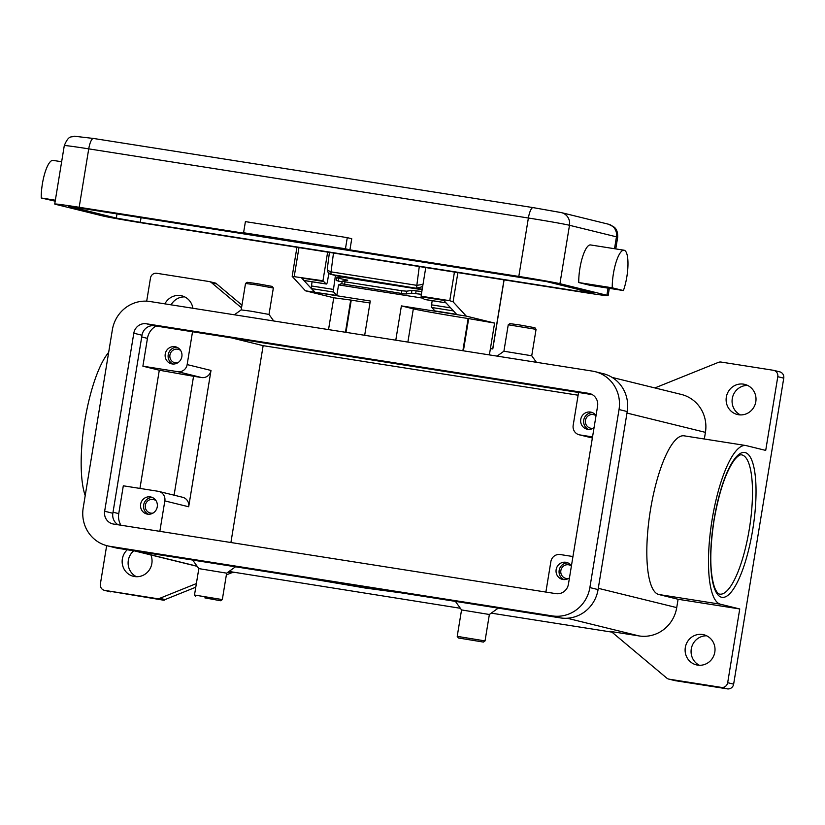 <?xml version="1.0" encoding="UTF-8"?>
<svg xmlns="http://www.w3.org/2000/svg" width="825" height="825" viewBox="0 0 825 825"><rect width="100%" height="100%" fill="white"/><g stroke="black" fill="none" stroke-linecap="round" stroke-linejoin="round"><path stroke-width="1.24" d="M654.875 387.936L718.358 362.392A5.641 5.424 103.8 0 1 721.153 362.072L773.334 370.281A5.641 5.424 103.8 0 1 777.789 376.685L765.713 450.409L746.336 445.634A80.355 21.811 -81.1 0 0 745.841 445.531L684.183 435.837A80.355 21.811 -81.1 0 0 650.296 510.912A80.355 21.811 -81.1 0 0 658.711 594.495L678.088 599.27L739.747 608.963L720.369 604.199A80.355 21.811 -81.1 0 1 711.954 520.606A80.355 21.811 -81.1 0 1 745.841 445.531M777.789 376.685L783.75 378.159L733.642 684.152L727.681 682.688L739.747 608.963M675.19 680.666L669.23 679.192A5.641 5.424 103.8 0 1 668.786 679.109L674.757 680.573A5.641 5.424 -76.2 0 0 675.19 680.666L727.372 688.875A5.641 5.424 -76.2 0 0 733.642 684.152M727.681 682.688A5.641 5.424 103.8 0 1 721.401 687.4L727.372 688.875M783.75 378.159A5.641 5.424 -76.2 0 0 779.738 371.838L773.768 370.363M747.667 385.44A15.51 14.922 -76.2 0 0 732.28 398.588A15.51 14.922 -76.2 0 0 740.417 414.913M706.674 635.807A15.51 14.922 -76.2 0 0 691.278 648.955A15.51 14.922 -76.2 0 0 699.414 665.28M668.786 679.109A5.641 5.424 103.8 0 1 666.672 678.026L612.377 632.497A5.641 5.424 -76.2 0 0 609.819 631.331L639.086 635.931A33.835 32.557 -76.2 0 0 676.727 607.613L678.088 599.27M685.317 647.491A15.51 14.922 103.8 0 1 703.766 634.745A15.51 14.922 103.8 0 1 714.811 652.121A15.51 14.922 103.8 0 1 696.362 664.868A15.51 14.922 103.8 0 1 685.317 647.491M726.32 397.124A15.51 14.922 103.8 0 1 744.769 384.388A15.51 14.922 103.8 0 1 755.803 401.765A15.51 14.922 103.8 0 1 737.354 414.501A15.51 14.922 103.8 0 1 726.32 397.124M611.861 632.115L491.236 613.14M460.36 608.283L229.02 571.457M226.37 574.901L231.124 572.983A5.641 5.424 103.8 0 1 233.929 572.663M196.371 583.584L159.813 598.3A5.641 5.424 103.8 0 1 157.008 598.62L162.968 600.095A5.641 5.424 -76.2 0 0 164.392 600.115A5.641 5.424 -76.2 0 0 164.443 600.115L163.69 599.93A5.641 5.424 -76.2 0 0 165.031 599.579L195.783 587.214M216.717 283.955A5.641 5.424 -76.2 0 0 215.562 283.212L216.305 283.398A5.641 5.424 -76.2 0 0 215.335 283.058L209.375 281.583A5.641 5.424 103.8 0 1 211.499 282.666L216.717 283.955L241.972 305.137M395.783 340.178L401.393 305.9L413.325 308.839A45.117 1.011 -170.7 0 0 434.321 312.892A45.117 1.011 -170.7 0 0 468.136 318.522L468.672 318.605L463.403 350.811M503.91 351.223L531.733 355.771L536.425 362.299M497.093 356.111L503.91 351.213L508.241 324.782L536.064 329.35L531.733 355.771M508.241 324.782L509.86 323.627L519.018 324.854L534.899 327.721L536.054 329.34M273.714 320.977L269.012 314.438L251.377 311.252L241.189 309.891L234.372 314.789M269.012 314.449L273.343 288.018L255.709 284.831L245.52 283.46L241.189 309.891M273.343 288.018L272.178 286.399L256.307 283.532L247.139 282.294L245.52 283.46M162.968 600.095L104.827 590.411A5.641 5.424 103.8 0 1 100.372 584.007L106.662 545.624M104.393 590.329L110.354 591.793A5.641 5.424 -76.2 0 0 110.787 591.886M133.743 550.791A15.51 14.922 -76.2 0 0 128.318 560.402A15.51 14.922 -76.2 0 0 136.455 576.716M184.707 296.887A15.51 14.922 -76.2 0 0 171.126 304.838M146.695 301.177L150.48 278.015A5.641 5.424 103.8 0 1 156.76 273.292L208.931 281.5A5.641 5.424 103.8 0 1 209.375 281.583M164.897 303.858A15.51 14.922 103.8 0 1 181.799 295.835A15.51 14.922 103.8 0 1 192.875 308.261M150.862 554.936A15.51 14.922 103.8 0 1 151.841 563.568A15.51 14.922 103.8 0 1 133.392 576.304A15.51 14.922 103.8 0 1 122.358 558.927A15.51 14.922 103.8 0 1 127.267 549.77M157.008 598.62L104.827 590.411M669.23 679.192L721.401 687.4M401.177 592.855L365.032 588.008L309.973 578.511M455.4 601.384L461.546 609.933L489.359 614.491L498.228 608.128M458.38 637.983L483.419 642.077L458.38 637.983L457.215 636.353L485.038 640.912L489.369 614.481M235.507 566.796L226.648 573.158L198.825 568.611M226.648 573.158L222.327 599.579L194.494 595.031L198.825 568.6L192.689 560.062M204.827 597.867L220.698 600.755L204.827 597.867M134.434 550.894L196.824 566.249A33.835 32.557 -76.2 0 0 197.196 566.342M704.333 439.003L705.427 432.362A33.835 32.557 -76.2 0 0 681.337 394.443L612.15 377.417M241.529 307.849L211.499 282.666M85.212 495.629A80.355 21.811 -81.1 0 1 84.8 421.008A80.355 21.811 -81.1 0 1 108.673 352.378M313.995 579.14L308.406 578.294M308.395 578.356L364.382 587.854L397.155 592.226M373.673 588.534L369.652 587.895M333.052 582.141L329.031 581.512M341.096 583.409L362.577 587.493L337.074 582.77M349.542 584.739L345.52 584.1M365.63 587.266L371.931 588.823L361.608 586.637M545.882 592.061L550.863 561.619A8.456 8.137 103.8 0 1 560.268 554.544L572.952 556.535M578.562 392.483L573.179 425.318A8.456 8.137 -76.2 0 0 579.862 434.919L592.546 436.92M578.108 395.216L263.144 345.665L230.907 542.52M592.329 394.649L154.553 325.782A11.282 10.849 -76.2 0 0 142.003 335.228L112.85 513.263A11.282 10.849 -76.2 0 0 118.099 524.772M139.941 488.421L159.297 370.219L142.89 366.187L147.448 338.374A16.912 16.273 103.8 0 1 156.069 326.03M146.355 323.771L588.679 393.35A11.282 10.849 103.8 0 1 597.578 406.158L568.425 584.193A11.282 10.849 103.8 0 1 555.885 593.639L113.551 524.061A11.282 10.849 103.8 0 1 104.651 511.242L133.805 333.207A11.282 10.849 103.8 0 1 146.355 323.771L154.553 325.782M592.319 371.095A33.835 32.557 103.8 0 1 594.938 371.621A33.835 32.557 103.8 0 1 619.028 409.54L589.875 587.575A33.835 32.557 103.8 0 1 552.234 615.893L109.911 546.315A33.835 32.557 103.8 0 1 107.291 545.789A33.835 32.557 103.8 0 1 83.201 507.87L112.355 329.835A33.835 32.557 103.8 0 1 149.995 301.517L592.319 371.095M594.938 371.621L603.137 373.642A33.835 32.557 103.8 0 1 627.227 411.551L598.073 589.586A33.835 32.557 103.8 0 1 560.433 617.904L118.109 548.326A33.835 32.557 103.8 0 1 115.49 547.8L107.291 545.789M120.914 525.216A16.912 16.273 103.8 0 1 118.748 513.624L123.307 485.801L158.153 491.287A8.456 8.137 -76.2 0 1 164.835 500.899L188.688 506.767A8.456 8.137 -76.2 0 0 182.665 497.289L158.812 491.422M159.297 370.219L193.555 376.272L174.085 495.175M193.555 376.272L201.599 377.541A8.456 8.137 -76.2 0 0 211.004 370.456L188.688 506.767M192.524 331.763L187.151 364.588A8.456 8.137 103.8 0 1 177.746 371.673L142.89 366.187M181.861 356.627A8.745 8.415 103.8 0 1 171.456 363.804A8.745 8.415 103.8 0 1 165.237 354.007A8.745 8.415 103.8 0 1 175.632 346.83A8.745 8.415 103.8 0 1 181.861 356.627M177.086 347.335A8.745 8.415 -76.2 0 0 172.982 364.031M231.608 337.91L263.144 345.665M159.844 531.341L164.835 500.899M594.072 427.608A8.745 8.415 103.8 0 1 580.759 419.368A8.745 8.415 103.8 0 1 596.032 415.635M592.608 412.696A8.745 8.415 -76.2 0 0 588.503 429.392M157.255 506.839A8.745 8.415 103.8 0 1 146.86 514.016A8.745 8.415 103.8 0 1 140.632 504.23A8.745 8.415 103.8 0 1 151.037 497.042A8.745 8.415 103.8 0 1 157.255 506.839M152.491 497.558A8.745 8.415 -76.2 0 0 148.387 514.243M569.467 577.82A8.745 8.415 103.8 0 1 556.153 569.59A8.745 8.415 103.8 0 1 571.426 565.847M568.012 562.918A8.745 8.415 -76.2 0 0 563.908 579.604M156.09 500.775A6.94 6.672 -76.2 0 0 145.334 505.23A6.94 6.672 -76.2 0 0 153.068 513.067M596.011 415.759A6.94 6.672 -76.2 0 0 585.451 420.379A6.94 6.672 -76.2 0 0 593.185 428.206M180.685 350.553A6.94 6.672 -76.2 0 0 169.929 355.008A6.94 6.672 -76.2 0 0 177.664 362.845M571.405 565.981A6.94 6.672 -76.2 0 0 560.856 570.591A6.94 6.672 -76.2 0 0 568.59 578.428M504.003 279.861L492.69 348.944L490.452 348.387L489.38 354.905M328.536 329.598L333.754 297.773L305.425 290.802L370.291 301.012L364.681 335.29M401.393 305.9L466.269 316.109L494.598 323.08L468.672 318.605M466.269 316.109L453.09 301.837L457.885 272.611M490.452 348.387L494.598 323.08M492.69 348.944L490.411 348.645M425.762 267.558L421.07 296.196L449.759 300.702L453.09 301.837M345.448 332.258L350.718 300.052L333.754 297.773M369.982 302.95A45.117 1.011 -170.7 0 1 351.254 300.135L350.718 300.052M296.928 247.294L292.174 276.365L305.425 290.802M292.174 276.365L322.957 280.758L327.638 252.12M335.424 275.488L333.475 289.431A2.815 0.763 98.9 0 0 333.671 292.071L336.827 295.484L314.799 292.277L301.63 278.015L323.617 281.469L322.957 280.758M421.07 296.196L421.73 296.907L443.716 300.362L456.885 314.634M456.596 314.325L434.94 310.912L431.784 307.498A2.815 0.763 -81.1 0 1 431.588 304.858L432.176 300.682M424.597 299.423A2.815 0.763 -81.1 0 1 424.432 299.465A2.815 0.763 -81.1 0 1 424.277 299.372L422.049 296.959M423.204 298.207L338.559 284.893L341.89 283.408M336.827 295.484L338.559 284.893M323.617 281.469L326.164 283.944A2.815 0.763 98.9 0 0 326.318 284.027A2.815 0.763 98.9 0 0 327.494 281.428L328.835 273.281M314.841 292.029L311.685 288.606A2.815 0.763 -81.1 0 1 311.489 285.966L312.077 281.789M304.497 280.531A2.815 0.763 -81.1 0 1 304.332 280.572A2.815 0.763 -81.1 0 1 304.177 280.479L301.95 278.066M341.983 283.841L404.436 293.917L406.323 293.968L406.694 291.184L401.827 290.761L401.455 293.545M336.353 280.552L342.097 281.851M421.833 291.524L411.912 290.379L411.541 293.174L421.379 294.298M411.541 293.174L406.323 293.968M344.623 284.604L344.994 281.82L342.189 281.129L347.727 280.191L336.559 277.839L341.643 277.014M344.994 281.82L401.827 290.761M406.694 291.184L411.912 290.379M327.814 270.435L327.278 269.012C327.391 272.033 328.618 273.828 330.949 274.385L331.392 274.478A2.815 0.763 -81.1 0 1 331.052 271.848L327.814 270.435M423.008 284.388L416.831 285.347A2.815 0.763 98.9 0 0 417.172 287.966L421.42 286.987L422.771 285.811M347.273 237.641L245.407 221.616L243.581 232.743L248.057 233.846L79.169 207.281A33.835 0.753 -170.7 0 0 54.728 204.012A33.835 0.753 -170.7 0 0 55.945 204.425L102.908 215.975A33.835 0.753 -170.7 0 0 144.024 223.235L583.677 292.401A33.835 0.753 -170.7 0 0 608.118 295.659A33.835 0.753 -170.7 0 0 606.891 295.257L559.928 283.697A33.835 0.753 -170.7 0 0 518.812 276.437L349.924 249.872L351.749 238.745L347.273 237.641L345.458 248.768L349.924 249.872M623.411 290.555L589.906 285.285L578.748 282.542A25.379 6.889 -81.1 0 1 583.306 254.729A25.379 6.889 -81.1 0 1 590.545 244.943L624.051 250.212A25.379 6.889 -81.1 0 1 627.969 264.67A25.379 6.889 -81.1 0 1 623.411 290.555L612.253 287.812A25.379 6.889 -81.1 0 1 616.811 259.999A25.379 6.889 -81.1 0 1 624.051 250.212M578.748 282.542L612.253 287.812M328.051 272.291L330.949 274.385L341.839 277.066A5.641 5.424 -76.2 0 0 342.272 277.148L331.392 274.478L422.214 289.204M243.581 232.743L345.458 248.768M55.193 201.176L41.25 197.99A25.379 6.889 -81.1 0 1 45.808 170.177A25.379 6.889 -81.1 0 1 53.047 160.39L61.648 161.741M55.347 200.207L41.25 197.99M546.532 281.593L593.495 293.143L579.944 291.483L140.302 222.327L116.315 218.089L68.64 206.291L546.532 281.593M741.623 454.864A70.486 19.13 -81.1 0 1 749.306 529.083A70.486 19.13 -81.1 0 1 719.72 594.124C718.142 594.113 716.409 591.896 714.543 587.462C709.717 572.767 709.552 550.347 714.068 520.183C719.122 491.597 725.979 471.415 734.642 459.618C737.787 455.978 740.118 454.389 741.623 454.864M752.73 529.681A73.312 19.893 98.9 0 0 745.192 452.585A73.312 19.893 98.9 0 0 713.965 520.152A73.312 19.893 98.9 0 0 721.504 597.238A73.312 19.893 98.9 0 0 752.73 529.681M227.968 572.21L231.124 572.983M165.031 599.579L159.813 598.3M413.325 308.839L407.88 342.076M609.819 631.331L610.686 631.538M135.754 551.11L197.093 566.197M567.167 618.234L639.086 635.931M598.28 588.308L676.727 607.613M626.979 413.057L705.427 432.362M720.369 604.199L658.711 594.495M579.862 434.919L592.371 438.003L579.202 434.796M147.448 338.374L141.725 336.961M590.401 393.772L588.679 393.35M118.109 548.326L109.911 546.315M560.433 617.904L552.234 615.893M598.073 589.586L589.875 587.575M627.227 411.551L619.028 409.54M142.003 335.228L133.805 333.207M112.85 513.263L104.651 511.242M118.748 513.624L113.025 512.212M177.746 371.673L201.599 377.541M187.151 364.588L211.004 370.456M351.254 300.135L345.984 332.341M462.866 350.728L468.136 318.522M294.267 276.251L298.959 247.613M454.441 272.064L449.759 300.702M424.277 299.372L445.943 302.785M431.588 304.858L450.625 307.859M431.784 307.498L453.451 310.912M311.685 288.606L333.671 292.071M311.489 285.966L333.475 289.431M304.177 280.479L326.164 283.944M345.562 279.613L345.427 280.593M338.363 281.201L338.735 278.417M415.728 293.494L416.099 290.709M614.615 228.473A11.282 10.849 -76.2 0 0 608.438 224.204L614.233 227.164C614.326 227.349 618.018 229.525 617.678 237.249A33.835 0.753 9.3 0 0 616.461 236.837A11.282 10.849 -76.2 0 0 614.615 228.473M608.438 224.204L561.464 212.644A11.282 10.849 103.8 0 1 569.498 225.287L616.461 236.837L614.522 248.707M560.598 212.468L533.187 207.632A11.282 3.063 98.9 0 0 533.115 207.611A11.282 3.063 98.9 0 0 530.547 210.365A11.282 3.063 98.9 0 0 528.382 218.017A33.835 0.753 9.3 0 1 569.498 225.287L559.928 283.697M533.043 207.601L93.534 138.466A11.282 3.063 98.9 0 0 93.472 138.456A11.282 3.063 98.9 0 0 90.894 141.209A11.282 3.063 98.9 0 0 88.739 148.861L528.382 218.017L518.812 276.437M54.728 204.012L64.288 145.602A33.835 0.753 9.3 0 1 88.739 148.861L79.169 207.281M606.891 295.257L608.056 288.142M419.275 266.537L416.831 285.347L331.052 271.848L333.486 253.038M342.344 277.169A5.641 1.526 -81.1 0 1 342.313 277.159A5.641 1.526 -81.1 0 1 342.272 277.148L422.132 289.719L342.313 277.159A5.641 5.641 0 0 1 341.839 277.066M579.944 291.483L580.202 289.874M140.302 222.327L141.106 217.357M116.315 218.089L117.057 213.572M461.546 609.923L457.215 636.353M195.669 596.65L194.504 595.031M220.698 600.755L222.317 599.589M483.419 642.077L485.038 640.912M504.106 279.881L492.793 348.975M446.016 302.858L424.432 299.465M326.318 284.027L304.332 280.572M342.189 281.129L341.818 283.913M336.559 277.839L336.188 280.624M329.433 252.409L327.278 269.022M64.288 145.602C69.042 134.227 71.486 137.858 74.147 136.197L93.472 138.456L533.115 207.611L561.464 212.644M608.118 295.659L609.314 288.338M615.77 248.903L617.678 237.249"/></g></svg>
